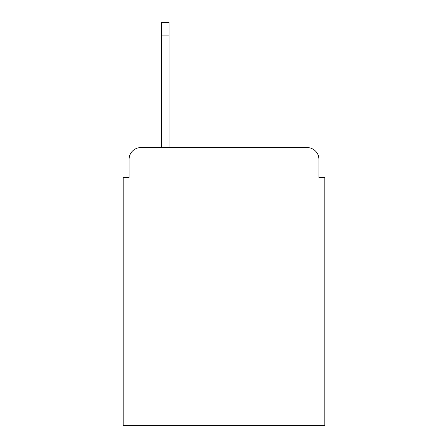 <?xml version="1.0" encoding="UTF-8"?>
<svg xmlns="http://www.w3.org/2000/svg" width="448" height="448" viewBox="0 0 448 448"><rect width="100%" height="100%" fill="white"/><g stroke="black" fill="none" stroke-linecap="round" stroke-linejoin="round"><path stroke-width="0.67" d="M129.08 159.348L129.08 177.565L129.08 159.348A11.754 11.754 0 0 1 140.834 147.594L161.403 147.594L161.403 22.4L169.047 22.4L169.047 147.594L307.166 147.594L140.834 147.594M318.92 177.565L318.92 159.348L318.92 177.565L324.8 177.565L324.8 425.6L123.2 425.6L123.2 177.565L129.08 177.565M318.92 159.348A11.754 11.754 0 0 0 307.166 147.594M161.403 35.918L169.047 35.918"/></g></svg>
